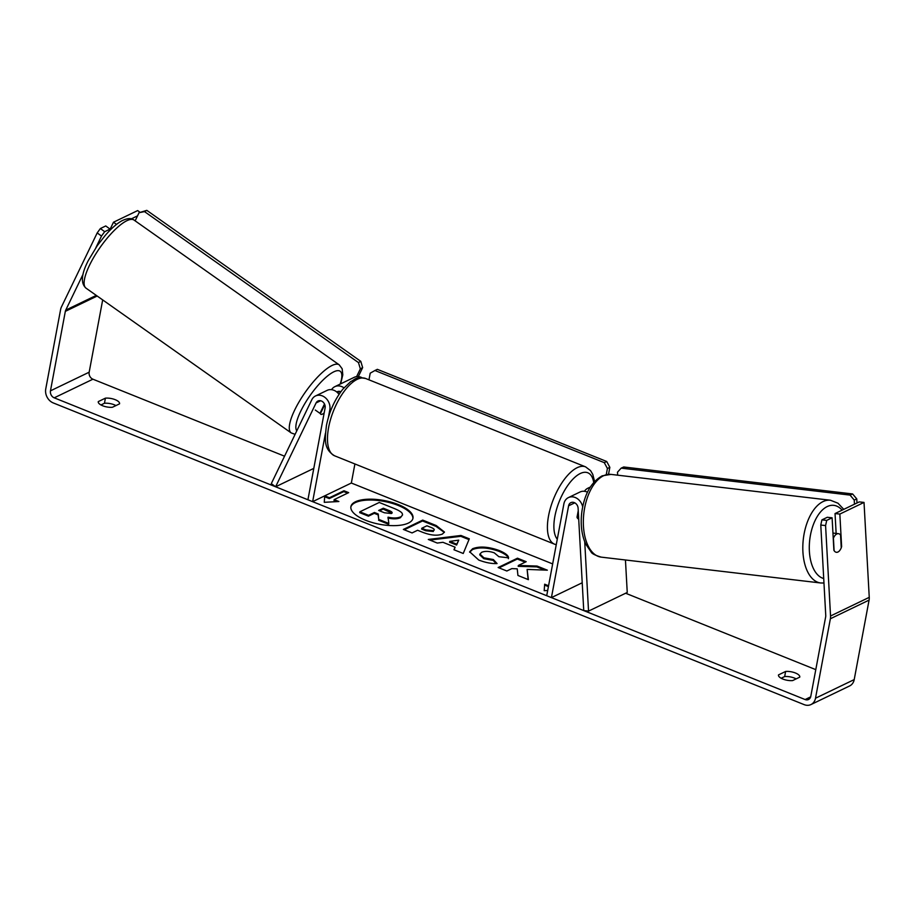 <?xml version="1.0" encoding="UTF-8"?>
<svg xmlns="http://www.w3.org/2000/svg" width="915" height="915" viewBox="0 0 915 915"><rect width="100%" height="100%" fill="white"/><g stroke="black" fill="none" stroke-linecap="round" stroke-linejoin="round"><path stroke-width="1.37" d="M320.25 413.546A9.356 2.928 -53.8 0 1 320.17 412.928L324.493 403.984M325.443 433.23L312.644 501.66L307.92 499.773L325.1 407.976A5.616 4.598 64.3 0 0 323.189 402.2A5.616 4.598 64.3 0 0 317.951 401.022A5.616 4.598 64.3 0 0 316.087 402.932L275.609 486.78L271.298 483.635L311.786 399.786A11.232 9.207 64.3 0 1 315.515 395.966L327.124 390.373A11.232 9.207 64.3 0 1 339.019 394.376M315.515 395.966A11.232 9.207 64.3 0 1 325.98 398.311A11.232 9.207 64.3 0 1 329.812 409.874L328.428 417.32M340.86 391.734A5.616 4.598 -115.7 0 0 337.303 391.7A5.616 4.598 -115.7 0 0 336.789 392.009M343.96 387.846A11.232 9.207 -115.7 0 0 334.867 386.645L354.219 377.323A11.232 9.207 64.3 0 1 361.94 377.678M354.906 463.962L351.337 483.029L552.66 563.915M312.644 501.66L351.337 483.029M334.867 386.645A11.232 9.207 -115.7 0 0 331.562 389.676M275.609 486.78L313.799 468.389M324.162 413.042A9.356 2.928 -53.8 0 1 322.618 414.026A9.356 2.688 -54.8 0 1 320.788 414.278A9.356 2.688 -54.8 0 1 320.41 413.66L324.768 404.636M587.476 492.201A11.232 9.207 -115.7 0 0 580.041 491.996L568.432 497.588A11.232 9.207 -115.7 0 0 563.88 503.913L546.712 595.711L551.425 597.609L582.215 582.775M582.672 506.864A11.232 9.207 -115.7 0 0 568.432 497.588M584.731 541.817L588.539 611.106L583.747 610.591L578.108 508.214A5.616 4.598 -115.7 0 0 570.88 502.644A5.616 4.598 -115.7 0 0 568.604 505.812L551.425 597.609M578.246 510.696L577.022 517.215A9.356 3.992 111.9 0 0 578.36 518.942A9.356 3.992 111.9 0 0 578.703 519.045A9.356 3.992 -68.1 0 1 578.36 518.942A9.356 3.992 -68.1 0 1 577.331 517.959L578.349 512.514M584.479 491.298A11.232 9.207 64.3 0 1 587.785 488.267A11.232 9.207 64.3 0 1 589.958 487.592M588.539 611.106L627.244 592.462L625.448 559.98M834.103 550.636L833.416 538.157A9.356 5.033 -83.3 0 1 836.836 533.971A9.356 5.033 -83.3 0 1 838.426 533.697A9.356 5.033 -83.3 0 1 840.542 534.943L841.251 547.833A9.356 5.033 -83.3 0 1 840.29 549.686A9.356 4.792 -83.9 0 1 836.47 552.317A9.356 4.792 -83.9 0 1 833.885 550.292L832.101 517.799L826.725 520.383L825.582 525.565L820.778 525.061L821.922 519.869L827.297 517.284L832.101 517.799M837.831 552.019A9.356 5.033 -83.3 0 1 836.356 552.305M398.254 504.554A31.568 12.089 10.6 0 0 350.903 506.613A31.568 12.089 10.6 0 0 365.623 520.269A31.568 12.089 10.6 0 0 412.974 518.222A31.568 12.089 10.6 0 0 398.254 504.554M412.871 518.645A31.568 12.089 10.6 0 0 398.094 505.412A31.568 12.089 10.6 0 0 350.845 507.036M796.153 678.884A9.356 3.591 10.6 0 0 794.46 678.095A9.356 3.591 10.6 0 0 784.67 676.562L781.158 678.255M799.756 677.146A9.356 3.591 10.6 0 0 799.779 677.043A9.356 3.591 10.6 0 0 795.421 672.994A9.356 3.591 10.6 0 0 785.619 671.461L778.505 674.893A9.356 3.591 10.6 0 0 778.471 674.995A9.356 3.591 10.6 0 0 782.954 679.09A9.356 3.591 10.6 0 0 792.642 680.577L799.756 677.146M100.947 404.956L104.459 403.263A9.356 3.591 -169.4 0 1 114.249 404.785A9.356 3.591 -169.4 0 1 115.942 405.585M115.21 399.683A9.356 3.591 -169.4 0 1 119.568 403.744A9.356 3.591 -169.4 0 1 119.545 403.847L112.431 407.267A9.356 3.591 -169.4 0 1 102.743 405.791A9.356 3.591 -169.4 0 1 98.26 401.696A9.356 3.591 -169.4 0 1 98.282 401.594L105.408 398.162A9.356 3.591 -169.4 0 1 115.21 399.683M527.12 569.416L547.342 570.182L537.014 566.042L518.347 565.47L526.194 561.696L517.49 558.196L498.137 567.517L506.853 571.006L511.851 568.604L517.227 568.833L517.936 575.466L528.39 579.664L527.12 569.416L528.115 579.561M455.11 547.193L442.94 542.298L437.29 543.064L428.3 539.45L460.966 535.469L469.303 538.821L463.23 553.484L453.954 549.755L455.11 547.193L454.137 549.835M102.686 299.914L89.167 372.199A5.616 4.598 -115.7 0 0 92.918 379.199L284.554 456.196M625.631 593.24L815.791 669.643M83.025 274.317L65.743 310.116A5.616 4.598 -115.7 0 0 65.331 311.363L50.462 390.842A5.616 4.598 -115.7 0 0 54.225 397.831L805.12 699.54A5.616 4.598 -115.7 0 0 808.517 699.506A5.616 4.598 -115.7 0 0 810.793 696.338L825.662 616.859A5.616 4.598 -115.7 0 0 825.753 615.475L820.778 525.061M547.685 590.484L544.196 590.678L544.665 584.205L548.565 585.772M329.446 497.737L324.734 495.839L324.265 502.312L338.87 501.523L334.158 499.624L348.672 492.636L343.96 490.749L329.446 497.737L329.286 498.584L343.8 491.595L343.96 490.749M442.437 534.051L442.38 534.074C437.187 536.053 430.359 535.355 421.906 532.004L417.595 530.265L412.07 532.93L403.366 529.43L422.707 520.109L436.181 525.519L444.461 532.027L442.437 534.051M497.062 563.56C491.698 563.812 485.613 562.645 478.774 560.072L469.67 551.779L472.632 548.714C479.574 546.049 488.45 546.655 499.258 550.533C505.366 553.118 508.466 555.554 508.557 557.83L498.881 556.697L494.283 552.843C489.285 551.105 485.076 550.922 481.667 552.294L479.929 554.044L483.944 557.83L493.379 559.545L497.062 563.56M97.196 232.913L100.376 228.544L104.676 231.689L101.496 236.059L97.196 232.913L61.442 306.96A11.232 9.207 -115.7 0 0 60.619 309.476L45.75 388.944A11.232 9.207 -115.7 0 0 53.264 402.932L804.171 704.642A11.232 9.207 -115.7 0 0 810.953 704.561A11.232 9.207 -115.7 0 0 815.505 698.225L830.374 618.757A11.232 9.207 -115.7 0 0 830.545 615.989L825.582 525.565M810.953 704.561L849.658 685.93A11.232 9.207 -115.7 0 0 854.21 679.593L869.078 600.114A11.232 9.207 -115.7 0 0 869.25 597.346L864.023 502.415L859.231 501.912L835.04 513.555L839.844 514.07L841.628 546.564A9.356 4.792 -83.9 0 1 841.251 547.708M839.844 514.07L864.023 502.415M821.922 519.869L826.725 520.383M835.04 513.555L836.138 533.422M116.491 224.415L113.494 222.219L137.673 210.576L139.949 212.234M131.337 218.845L137.536 215.86M101.496 236.059L95.869 247.713M104.676 231.689L110.052 229.105L105.751 225.948L100.376 228.544M108.999 231.301L110.052 229.105M113.494 222.219L109.228 231.06M105.408 398.162L104.459 403.263M785.619 671.461L784.67 676.562M400.553 516.884L400.496 516.906C397.339 518.245 393.198 518.336 388.063 517.169L388.818 523.449L378.741 519.4L378.272 514.024L374.452 512.48L368.573 515.317L359.858 511.805L379.245 502.472L394.136 508.454C398.86 510.387 401.582 512.091 402.28 513.578L402.566 514.905L400.335 517.753C397.179 519.091 393.038 519.182 387.914 518.016M402.566 514.905L400.393 517.73M378.741 519.4L378.112 514.87L374.292 513.338L368.425 516.163L359.698 512.652L359.858 511.805M368.425 516.163L368.573 515.317M374.292 513.338L374.452 512.48M378.112 514.87L378.272 514.024M378.581 520.246L388.658 524.295L388.818 523.449M544.597 585.097L548.405 586.629M343.8 491.595L347.631 493.139M336.869 501.626L333.998 500.482L334.158 499.624M329.286 498.584L324.665 496.731M449.757 541.371L456.757 544.185L458.747 540.159L449.757 541.371L449.597 542.229L456.608 545.043L456.757 544.185M456.608 545.043L458.747 540.159M429.89 540.09L460.805 536.316L460.966 535.469M460.805 536.316L468.983 539.598M433.481 530.666L434.259 529.899L433.481 530.666C435.06 529.819 434.225 528.733 430.999 527.417L426.916 525.782L421.804 528.241L425.933 529.899L433.481 530.666M433.321 531.512L425.772 530.757L421.643 529.099L421.804 528.241M404.236 529.785L422.547 520.967L422.707 520.109M422.547 520.967L436.02 526.377L444.324 532.438M525.164 562.187L517.33 559.042L499.018 567.86M517.33 559.042L517.49 558.196M544.825 570.091L536.853 566.888L518.187 566.328L518.347 565.47M536.853 566.888L537.014 566.042M469.624 552.214L472.472 549.572C479.414 546.907 488.29 547.502 499.098 551.379C505.206 553.964 508.305 556.4 508.397 558.676M479.929 554.044L479.78 554.89L483.783 558.676L493.219 560.392L493.379 559.545M493.219 560.392L496.113 563.56M391.448 513.509C392.867 512.732 392.055 511.737 389.024 510.513L383.316 508.214L378.661 510.456L384.414 512.766L391.391 513.544L392.146 512.835M391.894 513.235L383.156 509.06L379.542 510.81M383.156 509.06L383.316 508.214M368.962 379.828L370.209 373.183L374.933 370.506L604.289 462.658L606.702 461.492L609.836 467.325L608.532 474.29M374.933 370.506L377.346 369.34L606.702 461.492M609.836 467.325L607.411 468.491L606.279 474.553M607.411 468.491L604.289 462.658M854.461 504.211L854.233 500.07L856.772 498.915L852.608 493.951L850.058 495.095L621.171 468.137L623.721 466.982L852.608 493.951M857 502.987L856.772 498.915M621.171 468.137L617.499 472.186L617.671 475.182M850.058 495.095L854.233 500.07M315.286 410.034L320.41 413.66M324.185 412.917A9.356 2.688 -54.8 0 1 322.618 414.026M135.134 220.847L139.057 212.715L146.8 210.358L360.773 361.334L362.649 367.613L358.314 376.603M146.8 210.358L144.501 211.605L358.463 362.58L360.773 361.334M362.649 367.613L360.35 368.859L356.598 376.625M360.35 368.859L358.463 362.58M144.501 211.605L139.057 212.715M329.812 409.874L331.299 409.154M337.486 392.626L339.968 391.437M316.087 402.932L320.616 400.759M568.604 505.812L574.769 502.838M820.709 582.981L601.224 557.132A41.655 22.395 -83.3 0 1 583.37 519.617A41.655 22.395 -83.3 0 1 603.889 475.594A41.655 22.395 -83.3 0 1 610.968 474.393L830.454 500.242A41.655 22.395 96.7 0 0 823.363 501.443A41.655 22.395 96.7 0 0 802.844 545.466A41.655 22.395 96.7 0 0 820.709 582.981L823.969 583.015M823.717 578.52A36.977 19.878 -83.3 0 1 809.375 544.139A36.977 19.878 -83.3 0 1 827.537 506.418A36.977 19.878 -83.3 0 1 842.097 510.158M54.225 397.831L92.918 379.199M805.12 699.54L810.656 696.875M830.545 615.989L869.25 597.346M50.462 390.842L89.167 372.199M65.331 311.363L97.184 296.025M65.743 310.116L96.292 295.396M815.505 698.225L854.21 679.593M830.374 618.757L869.078 600.114M400.335 517.753L400.496 516.906M425.772 530.757L425.933 529.899M433.264 531.546L433.424 530.689M436.02 526.377L436.181 525.519M472.426 549.595L472.575 548.748M472.472 549.572L472.632 548.714M499.098 551.379L499.258 550.533M483.783 558.676L483.944 557.83M388.875 511.359L389.024 510.513M365.668 378.501A41.655 17.785 111.9 0 0 328.611 427.522A41.655 17.785 111.9 0 0 334.604 455.807C323.167 448.842 325.042 438.891 326.426 425.498C329.263 411.59 334.764 399.443 342.919 389.092L350.628 381.635C355.558 379.531 354.7 376.477 365.668 378.501L585.6 466.867L590.587 470.653L592.771 474.37L594.59 481.473M334.604 455.807L554.536 544.173A41.655 17.785 -68.1 0 1 548.543 515.888A41.655 17.785 -68.1 0 1 585.6 466.867M593.709 482.445A36.977 15.784 111.9 0 0 575.158 477.012A36.977 15.784 111.9 0 0 554.89 516.3A36.977 15.784 111.9 0 0 557.281 539.221M125.904 221.201A41.655 11.941 125.2 0 0 94.359 256.292A41.655 11.941 125.2 0 0 86.01 288.145C80.531 283.295 81.309 274.088 88.32 260.512L97.356 245.54L105.351 235.292C111.218 228.521 116.731 223.683 121.889 220.79C127.437 218.136 131.486 217.896 134.036 220.069A41.655 11.941 125.2 0 0 125.904 221.201M295.099 434.339L291.176 432.909A41.655 11.941 -54.8 0 1 299.537 401.067A41.655 11.941 -54.8 0 1 331.07 365.977A41.655 11.941 -54.8 0 1 339.213 364.833L134.036 220.069M340.163 384.094A36.977 10.603 125.2 0 0 332.957 372.256A36.977 10.603 125.2 0 0 305.907 401.822A36.977 10.603 125.2 0 0 296.769 430.885M587.785 488.267L590.301 487.055M830.454 500.242L837.991 503.216L843.767 509.358M610.968 474.393L602.207 475.834C591.021 482.136 584.193 494.455 581.723 512.777C580.385 524.672 581.7 535.058 585.657 543.956L591.101 551.974C591.776 553.598 595.15 555.313 601.224 557.132M832.936 533.056L838.426 533.697M554.536 544.173L556.251 544.711M291.176 432.909L86.01 288.145M340.632 383.865L342.805 374.818L342.164 368.768L339.213 364.833"/></g></svg>
